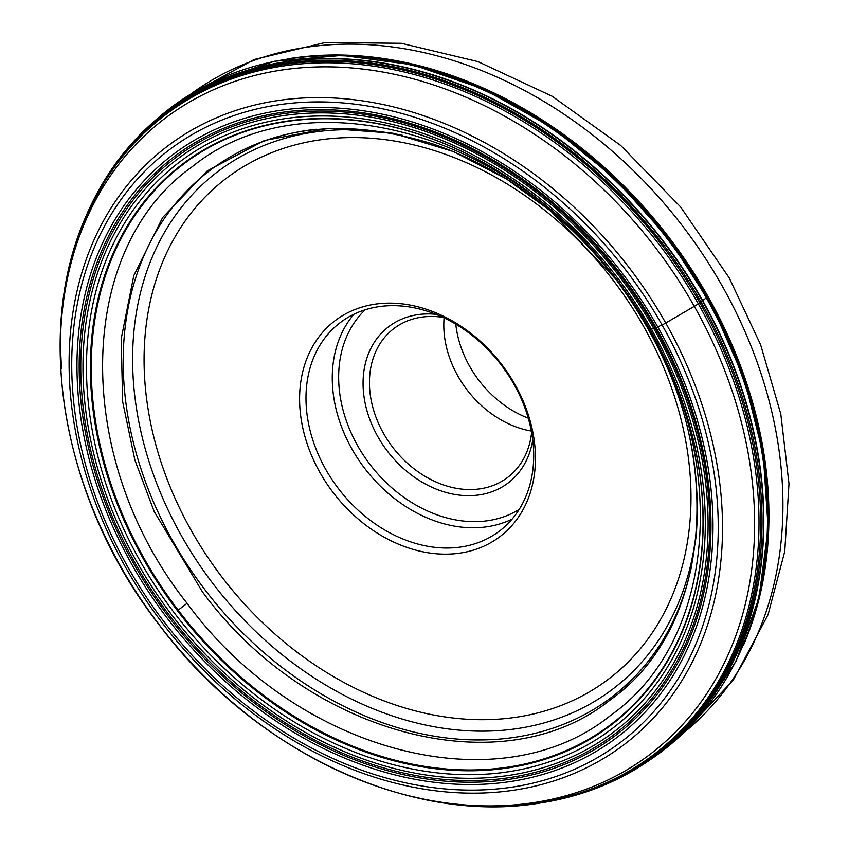 <?xml version="1.0" encoding="UTF-8"?>
<svg xmlns="http://www.w3.org/2000/svg" width="849" height="849" viewBox="0 0 849 849"><rect width="100%" height="100%" fill="white"/><g stroke="black" fill="none" stroke-linecap="round" stroke-linejoin="round"><path stroke-width="1.27" d="M187.088 603.31C295.94 752.129 498.968 805.828 610.664 715.357C728.081 632.388 730.564 423.099 615.833 278.737C506.98 129.918 303.953 76.208 192.256 166.691C74.839 249.648 72.356 458.938 187.088 603.31A1862.133 8.15 142.7 0 1 178.173 610.123A352.377 274.62 -127.6 0 1 183.458 164.154A352.377 274.62 -127.6 0 1 616.098 278.599A352.377 274.62 52.4 0 1 610.802 724.558A352.377 274.62 52.4 0 1 178.173 610.123M615.536 278.854C726.097 417.995 723.709 619.696 610.548 699.661C502.905 786.853 307.221 735.096 202.317 591.668L154.125 511.385L134.864 459.999L122.67 401.757L121.163 338.91L133.802 275.585L162.647 217.503L207.305 170.872L264.368 140.51L328.255 128.369L392.875 133.219L453.239 151.504L506.291 178.821L550.81 211.083L615.536 278.854C565.222 214.075 504.709 169.227 433.998 144.298C347.644 117.576 274.97 124.835 215.964 166.054A331.237 258.149 -127.6 0 0 204.896 589.694A331.237 258.149 52.4 0 0 620.269 690.301L636.315 675.082C663.568 646.036 681.885 610.219 691.277 567.641L696.169 536.207C703.078 446.85 676.197 361.069 615.536 278.854M743.331 645.484A403.455 314.427 -127.6 0 0 708.045 296.545A403.455 314.427 -127.6 0 0 290.57 58.411M455.786 324.18A96.022 74.839 -127.6 0 0 469.741 366.471A96.022 74.839 -127.6 0 0 528.269 418.164M444.112 317.919A93.677 73.014 -127.6 0 0 457.94 376.107A93.677 73.014 -127.6 0 0 531.357 431.048M531.623 432.481A93.677 73.014 52.4 0 1 507.978 477.18A93.677 73.014 52.4 0 1 383.568 433.457A93.677 73.014 52.4 0 1 393.554 328.818A93.677 73.014 52.4 0 1 442.796 317.303M532.758 440.026A98.367 76.665 52.4 0 1 467.056 495.657A98.367 76.665 52.4 0 1 377.89 436.779A98.367 76.665 52.4 0 1 435.781 314.279M470.824 334.4A131.149 102.209 -127.6 0 0 339.759 322.981A131.149 102.209 -127.6 0 0 306.447 408.931A131.149 102.209 52.4 0 0 368.88 519.27A131.149 102.209 -127.6 0 0 499.944 530.699A131.149 102.209 -127.6 0 0 533.257 444.749A131.149 102.209 52.4 0 0 470.824 334.4M359.636 520.278A135.84 105.86 -127.6 0 0 530.349 492.558A135.84 105.86 -127.6 0 0 426.707 309.386A135.84 105.86 -127.6 0 0 300.737 416.18A135.84 105.86 52.4 0 0 359.636 520.278M647.405 327.141A1660.336 187.809 -29.5 0 0 648.901 328.839A1862.133 210.637 -29.5 0 0 649.867 329.773L656.107 327.597A14.412 1.634 -29.5 0 0 657.742 326.886L662.082 324.923A5.625 0.637 -29.5 0 0 665.743 323.002L694.312 306.33A9.371 1.061 -29.5 0 0 698.334 303.804L707.27 297.139M319.054 56.034A403.402 314.385 -127.6 0 1 668.598 238.558L614.188 177.823L551.712 127.329L483.697 89.145L412.901 64.832L342.168 55.397L274.407 61.266L212.388 82.236L158.71 117.459A404.814 315.488 -127.6 0 1 667.643 239.301A404.814 315.488 52.4 0 1 652.722 758.019L700.064 715.474L735.956 661.424L758.953 598.099L768.143 528.067L763.209 454.141L744.382 379.27L712.417 306.447L668.609 238.548A403.402 314.385 52.4 0 1 752.872 618.539M158.71 117.459L155.792 119.964A404.591 315.308 -127.6 0 1 664.035 242.082A404.591 315.308 52.4 0 1 649.559 760.205A404.591 315.308 52.4 0 1 649.347 760.354A404.591 315.308 52.4 0 1 621.755 776.877M155.792 119.964A404.591 315.308 -127.6 0 0 155.59 120.134C138.812 134.545 124.071 151.069 111.378 169.683A404.527 315.266 -127.6 0 1 663.759 242.305A404.527 315.266 52.4 0 1 590.182 790.536A404.527 315.266 52.4 0 1 543.328 802.517M72.409 255.114A403.901 314.777 -127.6 0 1 322.227 60.268A403.901 314.777 -127.6 0 1 662.358 243.376A403.901 314.777 52.4 0 1 748.924 616.671A403.901 314.777 52.4 0 1 497.652 806.508M85.335 218.671A403.116 314.162 -127.6 0 1 661.233 244.225A403.116 314.162 52.4 0 1 536.197 803.271M60.428 338.04A402.415 313.621 52.4 0 1 102.432 185.347A402.415 313.621 52.4 0 1 659.769 245.361A402.415 313.621 52.4 0 1 572.767 795.195A402.415 313.621 52.4 0 1 414.408 797.031M655.98 248.258A399.921 311.668 52.4 0 1 649.984 754.379A399.921 311.668 52.4 0 1 158.986 624.503A399.921 311.668 52.4 0 1 164.982 118.372A399.921 311.668 52.4 0 1 655.98 248.258M161.926 622.434A376.372 293.319 -127.6 0 0 624.026 744.669A376.372 293.319 -127.6 0 0 629.671 268.337A376.372 293.319 -127.6 0 0 167.571 146.113A376.372 293.319 -127.6 0 0 161.926 622.434M163.581 621.192A372.393 290.22 -127.6 0 0 620.799 742.132A372.393 290.22 -127.6 0 0 626.382 270.842A372.393 290.22 -127.6 0 0 169.174 149.902A372.393 290.22 -127.6 0 0 163.581 621.192M622.625 273.686A366.354 285.508 52.4 0 1 617.127 737.325A366.354 285.508 52.4 0 1 167.338 618.348A366.354 285.508 52.4 0 1 172.835 154.709A366.354 285.508 52.4 0 1 622.625 273.686M71.687 257.714L87.978 211.55L111.378 169.683A404.527 315.266 -127.6 0 0 76.665 241.349M155.59 120.134A404.591 315.308 -127.6 0 0 132.603 142.621M95.3 196.745A404.591 315.308 -127.6 0 0 79.594 233.05M138.748 136.668A404.814 315.488 -127.6 0 0 122.765 155.675M180.211 102.517A403.402 314.385 -127.6 0 0 162.17 116.515M316.284 129.25A331.237 258.149 -127.6 0 0 215.964 166.054M615.833 278.737A1862.133 8.15 -37.3 0 0 616.098 278.599A352.982 275.087 -127.6 0 0 182.747 163.953A352.982 275.087 -127.6 0 0 177.452 610.664A352.982 275.087 52.4 0 0 610.824 725.301A352.982 275.087 52.4 0 0 616.119 278.589M617.361 277.655A356.442 277.793 -127.6 0 0 179.733 161.894A356.442 277.793 -127.6 0 0 174.395 612.999A356.442 277.793 52.4 0 0 612.012 728.76A356.442 277.793 52.4 0 0 617.361 277.655M619.271 276.222A360.061 280.616 -127.6 0 0 177.197 159.283A360.061 280.616 -127.6 0 0 171.795 614.973A360.061 280.616 52.4 0 0 613.869 731.902A360.061 280.616 52.4 0 0 619.271 276.222M620.364 275.394A362.29 282.346 -127.6 0 0 175.563 157.734A362.29 282.346 -127.6 0 0 170.129 616.236A362.29 282.346 52.4 0 0 614.931 733.897A362.29 282.346 52.4 0 0 620.364 275.394M621.224 274.747A363.934 283.63 -127.6 0 0 174.406 156.556A363.934 283.63 -127.6 0 0 168.94 617.127A363.934 283.63 -127.6 0 0 615.758 735.319A363.934 283.63 -127.6 0 0 621.224 274.747M681.121 603.236A331.237 258.149 52.4 0 1 620.269 690.301M662.273 243.44A397.067 309.45 -127.6 0 0 454.894 86.014M190.908 93.984A403.455 314.427 52.4 0 1 722.064 285.742A403.455 314.427 52.4 0 1 683.604 732.836M365.197 309.789A126.469 98.558 -127.6 0 0 370.387 464.987A126.469 98.558 -127.6 0 0 519.163 509.442M353.948 314.236A131.149 102.209 -127.6 0 0 365.176 469.009A131.149 102.209 -127.6 0 0 512.011 519.195M191.587 531.071A315.011 245.499 -127.6 0 0 571.653 701.051A315.011 245.499 -127.6 0 0 643.468 326.196A315.011 245.499 -127.6 0 0 263.402 156.216A315.011 245.499 -127.6 0 0 191.587 531.071M402.479 135.341A325.507 253.681 -127.6 0 0 162.403 236.107A325.507 253.681 -127.6 0 0 181.728 536.281A325.507 253.681 -127.6 0 0 491.009 731A325.507 253.681 -127.6 0 0 697.369 517.71M649.559 760.205L652.722 758.019M494.956 806.55L543.753 802.517L590.182 790.536C611.418 782.99 631.136 772.93 649.347 760.354M102.432 185.347C28.845 302.753 53.529 489.565 158.933 624.524C262.309 763.474 439.039 837.072 572.767 795.195M61.468 368.922L60.895 356.198M683.562 732.878L733.313 680.017L768.058 614.697L784.763 551.383L788.986 483.697L780.793 414.036L760.608 344.683L729.238 277.91L680.569 206.912L620.651 145.423L552.137 96.234L477.966 61.606L401.322 43.299L325.517 42.45L254.116 59.526L190.866 94.016"/></g></svg>
